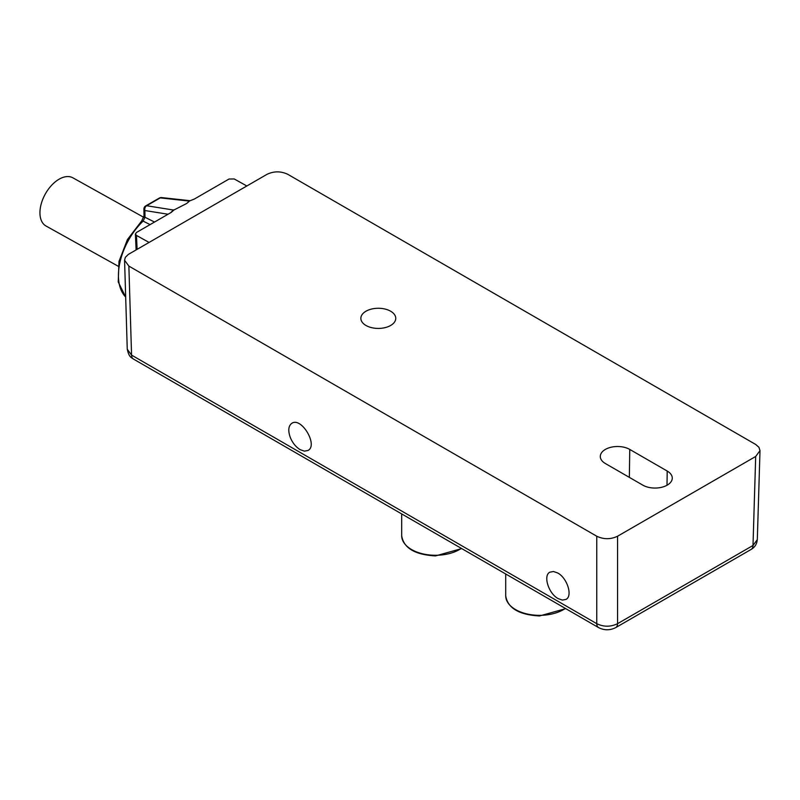 <?xml version="1.0" encoding="UTF-8"?>
<svg xmlns="http://www.w3.org/2000/svg" width="800" height="800" viewBox="0 0 800 800"><rect width="100%" height="100%" fill="white"/><g stroke="black" fill="none" stroke-linecap="round" stroke-linejoin="round"><path stroke-width="1.2" d="M128.87 266.09L124.57 260.24L125.34 257.36L128.29 254.44L267.01 174.33C273.94 171.06 280.87 171.06 287.81 174.33L755.69 444.46L758.93 447.29L760 450.62L755.69 456.47L617.56 536.23L617.56 623.68C610.62 627.02 603.69 627.02 596.76 623.68L596.76 536.23L128.87 266.09L131.56 355.1L127.32 349.31C129.05 357.84 131.87 357.62 133.39 359.02A8.83 5.1 -60 0 1 131.56 355.1L596.76 623.68A8.83 5.1 -60 0 0 598.58 627.6C604.3 630.48 610.02 630.48 615.73 627.6A8.83 5.1 -120 0 0 617.56 623.68L753 545.48L755.69 456.47M596.76 536.23C603.69 539.5 610.62 539.5 617.56 536.23M642.8 485.14A17.26 9.97 0 0 0 661.51 487.32A17.26 9.97 0 0 0 672.27 478.22A17.26 9.97 0 0 0 667.21 471.05L629.76 449.43A17.26 9.97 0 0 0 610.86 447.29A17.26 9.97 0 0 0 600.3 456.6A17.26 9.97 0 0 0 605.36 463.52L642.8 485.14M365.97 325.47A17.45 10.08 180 0 1 360.86 318.47A17.45 10.08 180 0 1 378.31 308.27A17.45 10.08 180 0 1 395.76 318.47A17.45 10.08 180 0 1 384.89 327.68A17.45 10.08 180 0 1 365.97 325.47M148.95 242.37L136.46 235.42L137.1 249.33M300.15 449.66C295.86 447.01 292.58 442.95 290.29 437.47C287.86 430.55 288.4 425.8 291.91 423.24C301.5 416.82 318.36 445.37 308 450.47L304.41 451.15L300.15 449.66M558.12 598.59L562.38 600.09L565.97 599.41C572.93 596.11 567.28 578.02 557.73 573L553.46 571.5L549.88 572.18C542.92 575.48 548.56 593.57 558.12 598.59M757.25 539.69L753 545.48A8.83 5.1 -120 0 1 751.18 549.4C754.92 547.18 756.94 543.94 757.25 539.69M136.46 235.42L135.39 234.01L136.47 232.47L171.15 212.45L173.97 209.99L186.65 203.5L189.63 200.93L194.36 199.04L229.04 179.02L234.24 178.97L246.72 185.92M170.84 212.62L173.28 210L174.44 209.71M188.46 201.97L188.83 201.03L190.05 200.71M188.83 201.03L160.25 197.89A3.68 2.67 -83.7 0 1 161.59 197.58L190.14 200.7M168.04 214.24L144.89 210.53A3.68 2.81 -80.9 0 1 146.65 205.74L173.28 210M150.08 224.61L143.11 221.12L144.99 217.26A3.68 2.09 179.1 0 1 144.01 215.87L143.9 209.14A3.68 2.09 179.1 0 0 144.89 210.53L144.99 217.26L154.52 222.05M143.79 217.33L72.87 177.82A27.58 16.2 119.1 0 0 69.72 176.72A27.58 16.2 119.1 0 0 44 196.52A27.58 16.2 119.1 0 0 46.02 226.01L118.14 266.19M565.73 608.63L539.56 615.96C518.98 614.83 507.69 608.11 505.71 595.81A33.83 19.53 0 0 0 539.56 615.34A33.83 19.53 0 0 0 565.37 608.42M461.71 548.57L435.54 555.91C414.96 554.78 403.67 548.06 401.69 535.75A33.83 19.53 0 0 0 435.54 555.28A33.83 19.53 0 0 0 461.35 548.37M629.35 477.37L629.76 449.43M667 485.26L667.21 471.05M160.25 197.89L146.65 205.74A3.68 2.12 -120 0 0 145.74 205.9L159.35 198.05A3.68 2.12 60 0 1 160.25 197.89M144.01 215.87L141.63 221.01A3.68 1.38 -133.8 0 1 143.11 221.12A51.6 30.31 119.1 0 0 125.68 297.03M760 450.7L757.31 539.71M615.73 627.6L751.18 549.4M124.57 260.32L127.26 349.33M133.39 359.02L598.58 627.6M505.71 595.81L505.71 573.98M401.69 535.75L401.69 513.92M161.59 197.58A3.68 3.68 0 0 0 159.35 198.05M145.74 205.9A3.68 3.68 0 0 0 143.9 209.14M125.68 297.08L118.23 281.98L118.99 261.44L127.41 239.59L141.63 221.01M135.39 234.03L136.12 249.9"/></g></svg>
